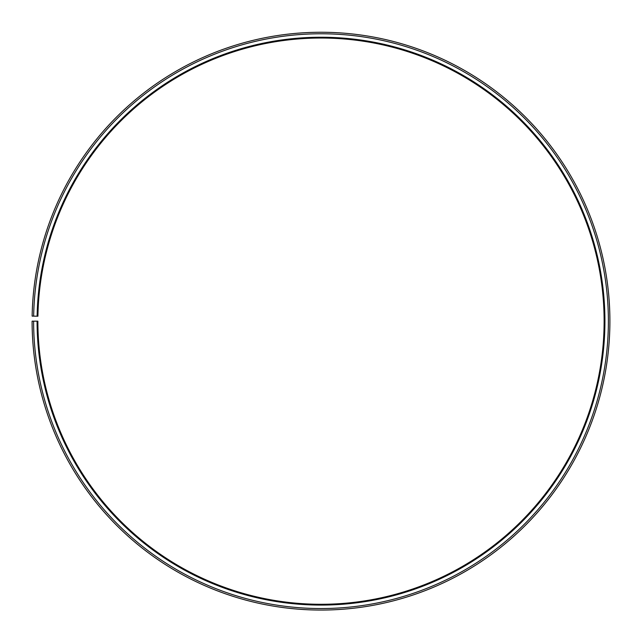 <?xml version="1.0" encoding="UTF-8"?>
<svg xmlns="http://www.w3.org/2000/svg" width="642" height="642" viewBox="0 0 642 642"><rect width="100%" height="100%" fill="white"/><g stroke="black" fill="none" stroke-linecap="round" stroke-linejoin="round"><path stroke-width="0.96" d="M604.122 321.161A283.122 283.122 0 0 0 323.472 38.047A283.122 283.122 0 0 0 37.918 316.217L37.124 316.201A283.925 283.925 0 0 1 323.48 37.244A283.925 283.925 0 0 1 604.924 321.161A283.925 283.925 0 0 1 321 605.077A283.925 283.925 0 0 1 37.076 321.161L37.878 321.161A283.122 283.122 0 0 0 321 604.283A283.122 283.122 0 0 0 604.122 321.161M33.657 316.145L32.14 316.113A288.9 288.9 0 0 1 323.52 32.269A288.9 288.9 0 0 1 609.9 321.161A288.9 288.9 0 0 1 321 610.061A288.9 288.9 0 0 1 32.1 321.161L33.617 321.161A287.383 287.383 0 0 0 321 608.544A287.383 287.383 0 0 0 608.383 321.161A287.383 287.383 0 0 0 323.512 33.785A287.383 287.383 0 0 0 33.657 316.145L37.124 316.201M33.617 321.161L37.076 321.161"/></g></svg>
